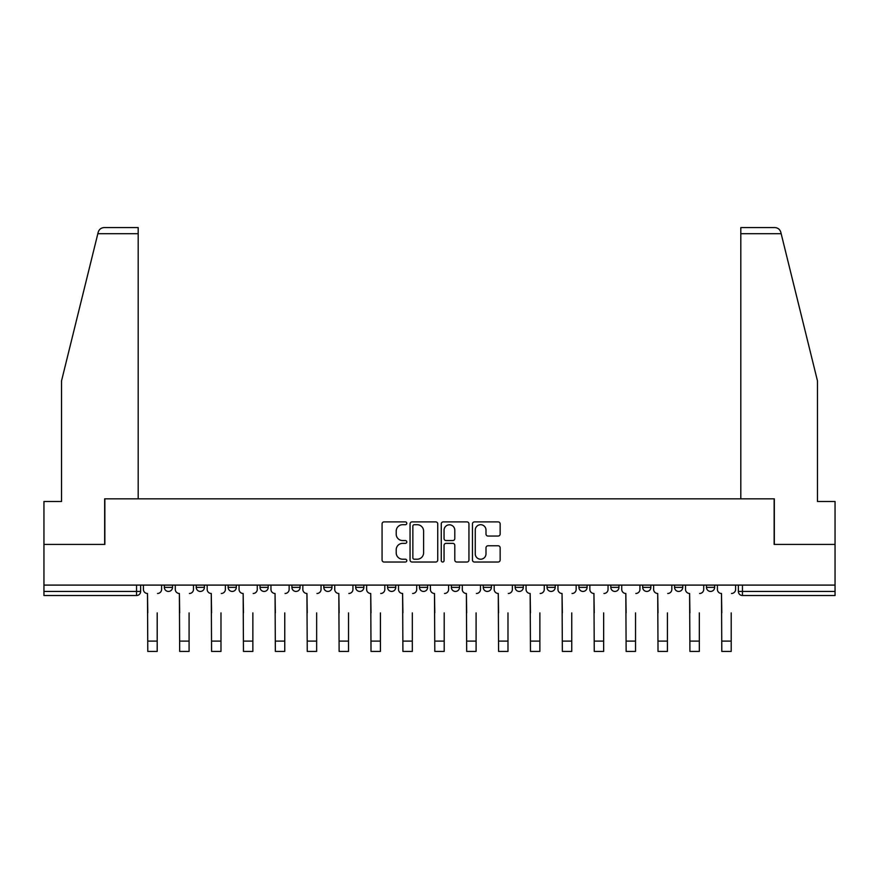 <?xml version="1.0" encoding="UTF-8"?>
<svg xmlns="http://www.w3.org/2000/svg" width="879" height="879" viewBox="0 0 879 879"><rect width="100%" height="100%" fill="white"/><g stroke="black" fill="none" stroke-linecap="round" stroke-linejoin="round"><path stroke-width="1.32" d="M406.79 523.302A1.406 1.406 0 0 0 405.395 521.895L384.068 521.895A2.011 2.011 0 0 0 382.068 523.906L382.068 560.022A2.011 2.011 0 0 0 384.068 562.033L405.395 562.033A1.406 1.406 0 0 0 406.79 560.626A1.406 1.406 0 0 0 405.395 559.22L402.626 559.22A6.417 6.417 0 0 1 396.209 552.803L396.209 549.793A6.417 6.417 0 0 1 402.626 543.365L405.395 543.365A1.406 1.406 0 0 0 406.79 541.969A1.406 1.406 0 0 0 405.395 540.563L402.626 540.563A6.417 6.417 0 0 1 396.209 534.135L396.209 531.125A6.417 6.417 0 0 1 402.626 524.708L405.395 524.708A1.406 1.406 0 0 0 406.79 523.302M515.138 585.095L515.138 587.348L523.313 587.348A4.087 4.087 0 0 1 519.225 591.435A4.087 4.087 0 0 1 515.138 587.348L515.138 585.095M419.47 585.095L419.47 587.348L427.644 587.348A4.087 4.087 0 0 1 423.557 591.435A4.087 4.087 0 0 1 419.47 587.348L419.47 585.095M355.687 585.095L355.687 587.348L363.862 587.348A4.087 4.087 0 0 1 359.775 591.435A4.087 4.087 0 0 1 355.687 587.348L355.687 585.095M323.802 585.095L323.802 587.348L331.976 587.348A4.087 4.087 0 0 1 327.889 591.435A4.087 4.087 0 0 1 323.802 587.348L323.802 585.095M260.019 585.095L260.019 587.348L268.194 587.348A4.087 4.087 0 0 1 264.107 591.435A4.087 4.087 0 0 1 260.019 587.348L260.019 585.095M498.14 536.047A2.011 2.011 0 0 0 500.151 534.036L500.151 523.906A2.011 2.011 0 0 0 498.14 521.895L474.462 521.895A2.011 2.011 0 0 0 472.452 523.906L472.452 560.022A2.011 2.011 0 0 0 474.462 562.033L498.14 562.033A2.011 2.011 0 0 0 500.151 560.022L500.151 547.782A2.011 2.011 0 0 0 498.14 545.782L488.01 545.782A2.011 2.011 0 0 0 485.999 547.782L485.999 553.858A5.373 5.373 0 0 1 480.637 559.22A5.373 5.373 0 0 1 475.264 553.858L475.264 530.081A5.373 5.373 0 0 1 480.637 524.708A5.373 5.373 0 0 1 485.999 530.081L485.999 534.036A2.011 2.011 0 0 0 488.01 536.047L498.14 536.047M97.833 233.704L98.195 232.232C99.129 229.331 101.107 227.782 104.151 227.573L138.19 227.573L138.19 233.704L97.833 233.704L61.53 380.882L61.53 501.491L43.95 501.491L43.95 544.42L104.865 544.42L104.865 498.832L774.135 498.832L774.135 544.42L835.05 544.42L835.05 585.095L43.95 585.095L43.95 591.435L140.64 591.435L140.64 585.095L140.64 591.435A4.087 4.087 0 0 1 136.553 595.522L43.95 595.522L43.95 591.435M138.19 233.704L138.19 498.832L104.667 498.832L104.667 544.42L43.95 544.42L43.95 585.095M437.742 523.906A2.011 2.011 0 0 0 435.742 521.895L412.064 521.895A2.011 2.011 0 0 0 410.053 523.906L410.053 560.022A2.011 2.011 0 0 0 412.064 562.033L435.742 562.033A2.011 2.011 0 0 0 437.742 560.022L437.742 523.906M443.258 521.895L466.936 521.895A2.011 2.011 0 0 1 468.946 523.906L468.946 560.022A2.011 2.011 0 0 1 466.936 562.033L456.805 562.033A2.011 2.011 0 0 1 454.795 560.022L454.795 545.376A2.011 2.011 0 0 0 452.795 543.365L446.071 543.365A2.011 2.011 0 0 0 444.06 545.376L444.06 560.626A1.406 1.406 0 0 1 442.664 562.033A1.406 1.406 0 0 1 441.258 560.626L441.258 523.906A2.011 2.011 0 0 1 443.258 521.895M738.36 585.095L738.36 591.435L835.05 591.435L835.05 595.522L742.447 595.522A4.087 4.087 0 0 1 738.36 591.435M835.05 585.095L835.05 591.435M714.649 585.095L714.649 587.348A4.087 4.087 0 0 1 710.562 591.435A4.087 4.087 0 0 1 706.474 587.348L714.649 587.348A4.087 4.087 0 0 1 710.562 591.435M706.474 585.095L706.474 587.348M682.763 585.095L682.763 587.348A4.087 4.087 0 0 1 678.665 591.435A4.087 4.087 0 0 1 674.578 587.348L682.763 587.348M674.578 585.095L674.578 587.348M650.867 585.095L650.867 587.348A4.087 4.087 0 0 1 646.779 591.435A4.087 4.087 0 0 1 642.692 587.348L650.867 587.348M642.692 585.095L642.692 587.348M618.981 585.095L618.981 587.348A4.087 4.087 0 0 1 614.893 591.435A4.087 4.087 0 0 1 610.806 587.348L618.981 587.348M610.806 585.095L610.806 587.348M587.095 585.095L587.095 587.348A4.087 4.087 0 0 1 582.997 591.435A4.087 4.087 0 0 1 578.909 587.348A4.087 4.087 0 0 0 582.997 591.435M578.909 585.095L578.909 587.348L587.095 587.348M555.198 585.095L555.198 587.348A4.087 4.087 0 0 1 551.111 591.435A4.087 4.087 0 0 1 547.024 587.348A4.087 4.087 0 0 0 551.111 591.435M547.024 585.095L547.024 587.348L555.198 587.348M523.313 585.095L523.313 587.348A4.087 4.087 0 0 1 519.225 591.435M491.427 585.095L491.427 587.348A4.087 4.087 0 0 1 487.329 591.435A4.087 4.087 0 0 1 483.241 587.348L491.427 587.348M483.241 585.095L483.241 587.348M459.53 585.095L459.53 587.348A4.087 4.087 0 0 1 455.443 591.435A4.087 4.087 0 0 1 451.356 587.348L459.53 587.348L459.53 585.095M451.356 585.095L451.356 587.348M427.644 585.095L427.644 587.348M395.759 585.095L395.759 587.348A4.087 4.087 0 0 1 391.671 591.435A4.087 4.087 0 0 1 387.573 587.348L395.759 587.348L395.759 585.095M387.573 585.095L387.573 587.348M363.862 585.095L363.862 587.348L363.862 585.095M331.976 587.348L331.976 585.095L331.976 587.348A4.087 4.087 0 0 1 327.889 591.435M300.091 585.095L300.091 587.348A4.087 4.087 0 0 1 296.003 591.435A4.087 4.087 0 0 1 291.905 587.348A4.087 4.087 0 0 0 296.003 591.435A4.087 4.087 0 0 0 300.091 587.348L300.091 585.095M291.905 585.095L291.905 587.348L300.091 587.348M268.194 585.095L268.194 587.348M236.308 585.095L236.308 587.348A4.087 4.087 0 0 1 232.221 591.435A4.087 4.087 0 0 1 228.133 587.348A4.087 4.087 0 0 0 232.221 591.435A4.087 4.087 0 0 0 236.308 587.348L228.133 587.348L228.133 585.095M196.237 585.095L196.237 587.348L204.422 587.348L204.422 585.095L204.422 587.348A4.087 4.087 0 0 1 200.335 591.435A4.087 4.087 0 0 1 196.237 587.348A4.087 4.087 0 0 0 200.335 591.435M164.351 585.095L164.351 587.348L172.526 587.348L172.526 585.095L172.526 587.348A4.087 4.087 0 0 1 168.438 591.435A4.087 4.087 0 0 1 164.351 587.348A4.087 4.087 0 0 0 168.438 591.435M136.553 585.095L136.553 595.522A4.087 4.087 0 0 0 140.64 591.435M414.273 524.708A1.406 1.406 0 0 0 412.866 526.114L412.866 557.813A1.406 1.406 0 0 0 414.273 559.22L417.173 559.22A6.417 6.417 0 0 0 423.601 552.803L423.601 531.125A6.417 6.417 0 0 0 417.173 524.708L414.273 524.708M454.795 530.18A5.373 5.373 0 0 0 449.433 524.807A5.373 5.373 0 0 0 444.06 530.18L444.06 538.552A2.011 2.011 0 0 0 446.071 540.563L452.795 540.563A2.011 2.011 0 0 0 454.795 538.552L454.795 530.18M143.398 589.391L143.398 585.095L143.398 589.391A4.087 4.087 0 0 0 147.485 593.479L147.793 612.894M147.485 593.479L147.793 651.427L157.198 651.427L157.198 612.894M161.593 589.391L161.593 585.095L161.593 589.391A4.087 4.087 0 0 1 157.506 593.479M157.198 651.427L147.793 651.427M175.284 589.391L175.284 585.095L175.284 589.391A4.087 4.087 0 0 0 179.382 593.479L179.679 612.894M179.382 593.479L179.679 651.427L189.084 651.427L189.084 612.894M193.479 589.391L193.479 585.095L193.479 589.391A4.087 4.087 0 0 1 189.392 593.479M207.18 589.391L207.18 585.095L207.18 589.391A4.087 4.087 0 0 0 211.268 593.479L211.575 612.894M211.268 593.479L211.575 651.427L220.981 651.427L220.981 612.894M225.376 589.391L225.376 585.095L225.376 589.391A4.087 4.087 0 0 1 221.288 593.479M98.195 232.232C98.767 230.584 98.767 230.584 98.195 232.232M781.167 233.704L780.805 232.232C780.233 230.584 780.233 230.584 780.805 232.232C780.233 230.584 780.233 230.584 780.805 232.232C779.871 229.331 777.893 227.782 774.849 227.573L740.81 227.573L740.81 498.832L774.333 498.832L774.333 544.42L835.05 544.42L835.05 501.491L817.47 501.491L817.47 380.882L781.167 233.704L740.81 233.704M189.084 651.427L179.679 651.427M220.981 651.427L211.575 651.427M239.066 589.391L239.066 585.095L239.066 589.391A4.087 4.087 0 0 0 243.153 593.479L243.461 612.894M243.153 593.479L243.461 651.427L252.866 651.427L252.866 612.894M257.261 589.391L257.261 585.095L257.261 589.391A4.087 4.087 0 0 1 253.174 593.479M270.952 589.391L270.952 585.095L270.952 589.391A4.087 4.087 0 0 0 275.05 593.479L275.347 612.894M275.05 593.479L275.347 651.427L284.752 651.427L284.752 612.894M289.147 589.391L289.147 585.095L289.147 589.391A4.087 4.087 0 0 1 285.06 593.479M302.848 589.391L302.848 585.095L302.848 589.391A4.087 4.087 0 0 0 306.936 593.479L307.243 612.894M306.936 593.479L307.243 651.427L316.649 651.427L316.649 612.894M321.044 589.391L321.044 585.095L321.044 589.391A4.087 4.087 0 0 1 316.956 593.479M252.866 651.427L243.461 651.427M284.752 651.427L275.347 651.427M316.649 651.427L307.243 651.427M334.734 589.391L334.734 585.095L334.734 589.391A4.087 4.087 0 0 0 338.822 593.479L339.129 612.894M338.822 593.479L339.129 651.427L348.534 651.427L348.534 612.894M352.929 589.391L352.929 585.095L352.929 589.391A4.087 4.087 0 0 1 348.842 593.479M348.534 651.427L339.129 651.427M366.62 589.391L366.62 585.095L366.62 589.391A4.087 4.087 0 0 0 370.718 593.479L371.015 612.894M370.718 593.479L371.015 651.427L380.42 651.427L380.42 612.894M384.815 589.391L384.815 585.095L384.815 589.391A4.087 4.087 0 0 1 380.728 593.479M380.42 651.427L371.015 651.427M398.517 589.391L398.517 585.095L398.517 589.391A4.087 4.087 0 0 0 402.604 593.479L402.912 612.894M402.604 593.479L402.912 651.427L412.317 651.427L412.317 612.894M416.712 589.391L416.712 585.095L416.712 589.391A4.087 4.087 0 0 1 412.614 593.479M412.317 651.427L402.912 651.427M430.402 589.391L430.402 585.095L430.402 589.391A4.087 4.087 0 0 0 434.49 593.479L434.797 612.894M434.49 593.479L434.797 651.427L444.203 651.427L444.203 612.894M448.598 589.391L448.598 585.095L448.598 589.391A4.087 4.087 0 0 1 444.51 593.479M444.203 651.427L434.797 651.427M462.288 589.391L462.288 585.095L462.288 589.391A4.087 4.087 0 0 0 466.386 593.479L466.683 612.894M466.386 593.479L466.683 651.427L476.088 651.427L476.088 612.894M480.483 589.391L480.483 585.095L480.483 589.391A4.087 4.087 0 0 1 476.396 593.479M476.088 651.427L466.683 651.427M494.185 589.391L494.185 585.095L494.185 589.391A4.087 4.087 0 0 0 498.272 593.479L498.58 612.894M498.272 593.479L498.58 651.427L507.985 651.427L507.985 612.894M512.38 589.391L512.38 585.095L512.38 589.391A4.087 4.087 0 0 1 508.282 593.479M507.985 651.427L498.58 651.427M526.071 589.391L526.071 585.095L526.071 589.391A4.087 4.087 0 0 0 530.158 593.479L530.466 612.894M530.158 593.479L530.466 651.427L539.871 651.427L539.871 612.894M544.266 589.391L544.266 585.095L544.266 589.391A4.087 4.087 0 0 1 540.178 593.479M539.871 651.427L530.466 651.427M557.956 589.391L557.956 585.095L557.956 589.391A4.087 4.087 0 0 0 562.044 593.479L562.351 612.894M562.044 593.479L562.351 651.427L571.757 651.427L571.757 612.894M576.152 589.391L576.152 585.095L576.152 589.391A4.087 4.087 0 0 1 572.064 593.479M571.757 651.427L562.351 651.427M589.853 589.391L589.853 585.095L589.853 589.391A4.087 4.087 0 0 0 593.94 593.479L594.248 612.894M593.94 593.479L594.248 651.427L603.653 651.427L603.653 612.894M608.048 589.391L608.048 585.095L608.048 589.391A4.087 4.087 0 0 1 603.95 593.479M603.653 651.427L594.248 651.427M621.739 589.391L621.739 585.095L621.739 589.391A4.087 4.087 0 0 0 625.826 593.479L626.134 612.894M625.826 593.479L626.134 651.427L635.539 651.427L635.539 612.894M639.934 589.391L639.934 585.095L639.934 589.391A4.087 4.087 0 0 1 635.847 593.479M635.539 651.427L626.134 651.427M653.624 589.391L653.624 585.095L653.624 589.391A4.087 4.087 0 0 0 657.712 593.479L658.019 612.894M657.712 593.479L658.019 651.427L667.425 651.427L667.425 612.894M671.82 589.391L671.82 585.095L671.82 589.391A4.087 4.087 0 0 1 667.732 593.479M667.425 651.427L658.019 651.427M685.521 589.391L685.521 585.095L685.521 589.391A4.087 4.087 0 0 0 689.608 593.479L689.916 612.894M689.608 593.479L689.916 651.427L699.321 651.427L699.321 612.894M703.716 589.391L703.716 585.095L703.716 589.391A4.087 4.087 0 0 1 699.618 593.479M699.321 651.427L689.916 651.427M717.407 589.391L717.407 585.095L717.407 589.391A4.087 4.087 0 0 0 721.494 593.479L721.802 612.894M721.494 593.479L721.802 651.427L731.207 651.427L731.207 612.894M735.602 589.391L735.602 585.095L735.602 589.391A4.087 4.087 0 0 1 731.515 593.479M731.207 651.427L721.802 651.427M742.447 585.095L742.447 595.522M157.198 641.11L147.793 641.11M189.084 641.11L179.679 641.11M220.981 641.11L211.575 641.11M252.866 641.11L243.461 641.11M284.752 641.11L275.347 641.11M316.649 641.11L307.243 641.11M348.534 641.11L339.129 641.11M380.42 641.11L371.015 641.11M412.317 641.11L402.912 641.11M444.203 641.11L434.797 641.11M476.088 641.11L466.683 641.11M507.985 641.11L498.58 641.11M539.871 641.11L530.466 641.11M571.757 641.11L562.351 641.11M603.653 641.11L594.248 641.11M635.539 641.11L626.134 641.11M667.425 641.11L658.019 641.11M699.321 641.11L689.916 641.11M731.207 641.11L721.802 641.11"/></g></svg>
